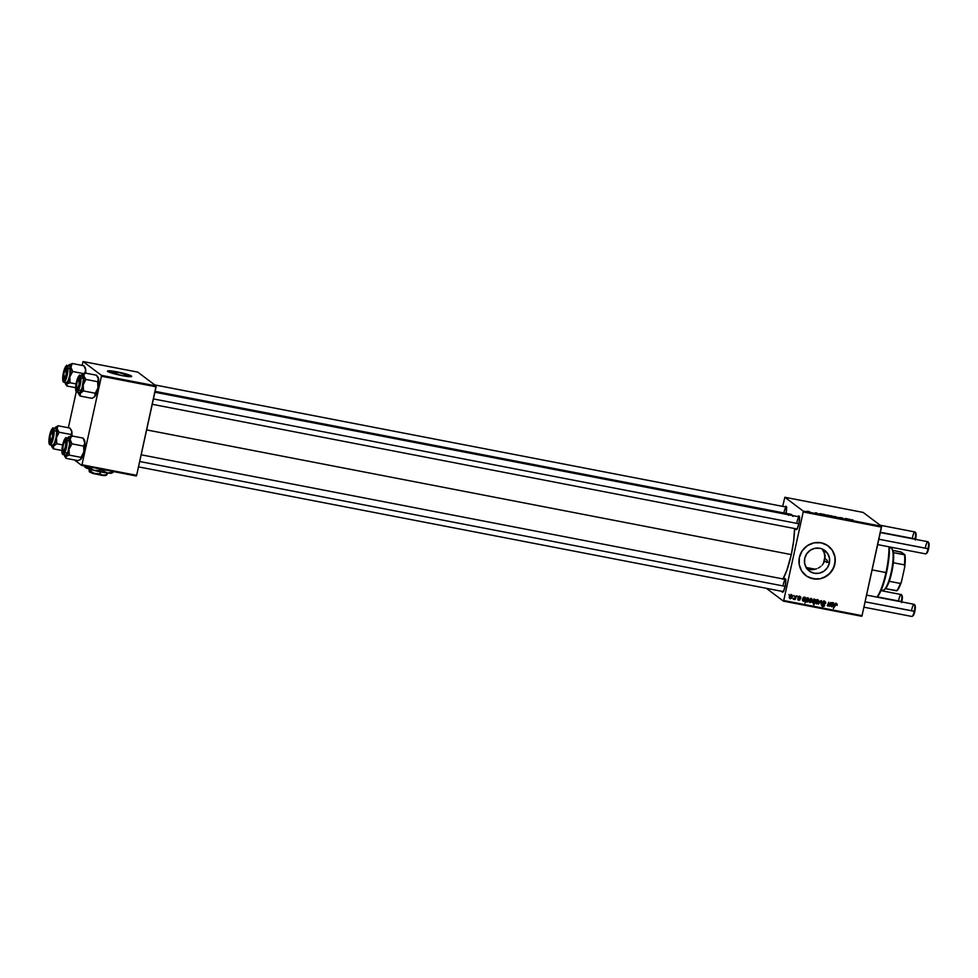 <?xml version="1.0" encoding="UTF-8"?>
<svg xmlns="http://www.w3.org/2000/svg" width="978" height="978" viewBox="0 0 978 978"><rect width="100%" height="100%" fill="white"/><g stroke="black" fill="none" stroke-linecap="round" stroke-linejoin="round"><path stroke-width="1.47" d="M829.356 563.145A12.873 12.457 -53 0 1 809.307 571.042A12.873 12.457 -53 0 1 804.735 558.389L806.728 553.78L810.285 550.247L814.882 548.303L819.796 548.267L822.143 548.964L824.075 552.154L825.09 558.719L824.662 553.719L822.107 548.951L827.694 553.609L829.466 558.181L829.356 563.145L827.364 567.741L823.806 571.286L819.222 573.218L814.295 573.267L809.796 571.396L806.398 567.925L804.625 563.352L804.735 558.389A12.873 12.457 -53 0 1 824.796 550.48A12.873 12.457 -53 0 1 829.356 563.145L827.082 561.433L829.356 563.145M826.801 562.484L827.082 561.433L826.801 562.484L824.625 560.846L824.002 562.387L824.625 560.846L826.801 562.484A34.768 7.922 100.9 0 0 827.033 561.421L826.801 562.484M823.17 563.805L822.156 565.113L823.17 563.805M820.982 566.262L819.662 567.252L820.982 566.262M818.965 567.68L818.231 568.071L818.965 567.68M816.716 568.719L815.102 569.196L816.716 568.719M807.033 568.817A12.873 12.457 127 0 0 815.102 569.196L806.116 567.46L815.102 569.196L810.713 569.661L806.483 568.573M805.896 575.59A18.545 17.946 127 0 0 834.772 564.196L834.833 564.245A18.545 17.946 -53 0 1 805.958 575.626A18.545 17.946 -53 0 1 799.381 557.387L799.209 564.538L801.777 571.115L806.667 576.14L813.146 578.817L820.236 578.756L826.85 575.969L831.972 570.871L834.833 564.245L835.004 557.093L832.449 550.504L827.547 545.492L821.068 542.802L813.977 542.863L807.376 545.651L802.241 550.748L799.381 557.387A18.545 17.946 -53 0 1 828.268 545.993A18.545 17.946 -53 0 1 834.833 564.245L834.772 564.196A18.545 17.946 127 0 0 828.219 545.956L828.207 545.944M799.711 517.117L799.148 516.237A6.956 1.589 100.9 0 0 797.962 516.604L798.989 516.054L799.515 517.778L798.904 523.866A6.956 1.589 100.9 0 1 796.581 529.514A6.956 1.589 100.9 0 1 795.615 528.743M784.197 579.184L785.224 578.634L785.762 580.357L785.151 586.433A6.956 1.589 100.9 0 1 782.828 592.093A6.956 1.589 100.9 0 1 781.862 591.311M146.627 429.904L791.288 554.599A35.55 8.105 -79.1 0 0 794.564 528.536L793.647 540.981L791.288 554.599L146.627 429.904M792.498 515.54A35.55 8.105 -79.1 0 0 790.884 514.306L155.111 391.347M116.932 372.153L116.443 374.378L116.932 372.153M131.565 376.53A12.359 1.333 12.4 0 0 117.042 372.166L117.115 371.872A12.359 1.333 -167.6 0 1 131.675 376.396A12.359 1.333 -167.6 0 1 122.091 375.613L107.519 371.139L114.854 371.457L128.045 374.598L131.48 376.579L122.091 375.613A12.359 1.333 -167.6 0 1 107.531 371.09A12.359 1.333 -167.6 0 1 117.115 371.872L117.042 372.166A12.359 1.333 12.4 0 0 107.58 371.261M783.415 601.14L861.716 616.287L862.046 615.651L783.733 600.504L803.207 511.971L881.508 527.118L862.046 615.651L881.52 526.25L863.158 512.423L784.857 497.276L803.219 511.103L881.52 526.25L863.158 512.423L784.857 497.276L782.669 506.384L784.857 497.276L803.219 511.103L803.207 511.971L803.219 511.103L881.52 526.25L881.508 527.118L803.207 511.971L783.733 600.504L862.046 615.651L861.716 616.287L783.415 601.14L783.733 600.504L783.415 601.14L766.397 588.328L783.415 601.14M816.496 512.888L815.456 512.814M819.992 513.56L822.865 514.44L819.992 513.56M826.728 515.137L829.332 515.761L827.914 515.088M852.987 519.941L852.021 519.929M832.18 516.005L830.016 515.687L832.18 516.005M836.532 517.203L839.417 517.765L836.532 517.203M839.723 517.558L842.999 518.218L839.686 517.496M833.317 516.408L835.921 517.032L834.454 516.408M848.329 519.049L851.202 519.917L848.329 519.049M847.339 519.061L845.322 518.462L847.816 518.951L846.496 519.086M823.562 514.257L826.312 515.051L823.562 514.257M806.923 511.298L809.65 511.922L808.109 511.262M797.583 596.14L797.84 596.971L797.583 596.14M793.953 595.443L794.209 596.274L793.953 595.443M800.933 598.071L800.64 596.849L799.002 596.641L798.415 597.778L799.552 599.587L797.779 599.025L797.877 599.856L800.004 599.881L799.295 597.045L800.921 598.145L799.943 596.531L798.427 597.387L799.808 596.996L800.933 598.071M807.522 598.071L804.943 603.047L806.288 601.226L807.376 602.008L808.757 600.663L808.879 598.512L806.972 597.961L804.943 603.047L806.288 601.226L806.997 602.02L809.002 599.905L807.522 598.071M824.466 601.274L822.596 602.191L822.559 603.463L824.124 605.137L823.048 605.981L821.752 604.661L822.608 606.507L824.014 606.421L824.686 605.296L823.219 602.203L824.821 602.081L825.126 603.316L825.75 602.656L824.466 601.274L822.51 602.497L824.112 605.406L823.048 605.981L821.752 604.661L822.901 606.592L824.65 605.48L823.048 602.558L824.295 601.886L825.676 603.365L824.466 601.274L825.249 601.592M817.938 600.015L816.007 601.262L816.373 603.805L818.415 602.961L818.806 600.663L817.938 600.015L815.75 602.045L816.642 603.891L818.879 601.776L818.452 600.223M830.677 602.546L828.452 605.675L828.733 602.167L827.853 605.981L829.454 605.626L829.747 606.348L831.227 602.656L828.452 605.675L828.733 602.167L827.596 605.04L828.183 606.115L829.454 605.626L829.747 606.348L830.677 602.546M837.229 604.954L836.85 603.744L835.408 603.878L833.354 608.536L835.701 604.367L837.082 605.419L836.422 603.585L834.833 604.807L833.354 608.536L836.251 604.196L837.082 605.419L836.422 603.585M832.302 602.864L830.75 605.688L831.862 606.825L833.439 605.92L831.765 606.311L831.508 605.199L833.513 605.15L834.173 604.196L833.818 603.169L831.74 602.754L830.774 605.578L831.74 606.8L833.439 605.92L831.887 606.336L831.508 605.199L834.148 604.294L832.302 602.864M815.566 599.624L815.297 600.296L813.977 599.428L812.767 600.712L812.596 602.766L814.197 602.925L813.476 604.697L816.043 599.722L815.297 600.296L814.564 599.355L812.51 601.482L813.207 603.218L814.197 602.925L814.014 604.795L815.566 599.624M820.86 600.651L818.317 604.135L820.982 601.287L821.202 604.697L821.52 600.773L818.317 604.135L820.982 601.287L821.202 604.697L821.52 600.773L820.86 600.651M811.361 598.744L809.271 600.37L809.796 602.534L811.569 602.032L812.315 599.661L811.361 598.744L809.161 600.773L810.065 602.607L812.302 600.504L811.862 598.952M803.965 597.375L802.412 600.211L803.647 601.36L805.102 600.443L803.305 600.785L803.17 599.71L805.175 599.673L805.848 598.609L805.481 597.68L803.403 597.277L802.437 600.089L803.403 601.323L805.102 600.443L803.549 600.859L803.17 599.71L805.811 598.817L803.965 597.375M791.544 594.905L789.613 596.164L789.98 598.695L791.764 598.194L792.51 595.822L791.544 594.905L789.356 596.947L790.261 598.78L792.486 596.678L792.058 595.125M796.019 595.846L793.708 599.441L794.857 598.78L795.09 599.648L796.569 595.944L793.464 599.257L794.857 598.78L795.09 599.648L796.019 595.846M788.989 594.477L789.246 595.309L788.989 594.477M827.266 560.357L825.09 558.719L827.266 560.357A34.768 7.922 100.9 0 1 827.033 561.421L827.266 560.357M81.651 465.406L136.321 475.98L136.639 475.345L81.981 464.77L101.443 376.237L156.101 386.811L136.639 475.345L156.113 385.943L137.751 372.117L83.093 361.542L101.455 375.369L156.113 385.943L137.751 372.117L83.093 361.542L82.066 365.405L83.093 361.542L101.455 375.369L101.443 376.237L101.455 375.369L156.113 385.943L156.101 386.811L101.443 376.237L81.981 464.77L136.639 475.345L136.321 475.98L81.651 465.406L81.981 464.77L81.651 465.406L74.401 459.941L81.651 465.406M68.35 427.765L76.272 391.726L68.35 427.765M107.458 371.432L119.402 372.655L131.614 376.652M783.023 578.952A35.55 8.105 -79.1 0 0 791.288 554.599L786.874 570.235L782.816 579.306M784.209 579.172A6.956 1.589 100.9 0 1 785.395 578.817A6.956 1.589 100.9 0 1 785.151 586.433L783.292 591.58L782.559 592.216L781.838 591.213M799.148 516.237A6.956 1.589 100.9 0 1 798.904 523.866L797.046 529.012L796.019 529.563L795.591 528.646M784.979 506.836L786.006 506.286L786.544 508.01L785.921 514.086A6.956 1.589 100.9 0 0 786.178 506.47A6.956 1.589 100.9 0 0 784.992 506.824M788.402 515.259L790.982 514.33L792.975 516.408M784.014 512.24A6.186 1.406 100.9 0 1 786.41 507.105A6.186 1.406 -79.1 0 0 784.014 512.24M796.997 522.007A6.186 1.406 100.9 0 1 799.393 516.873A6.186 1.406 -79.1 0 0 796.997 522.007M783.244 584.587A6.186 1.406 100.9 0 1 785.627 579.453A6.186 1.406 -79.1 0 0 783.244 584.587M820.175 578.707L823.61 577.643L829.588 573.621L833.659 567.643L835.212 560.614M834.943 557.044L832.388 550.455L830.188 547.692M809.711 577.754L816.618 579.098M836.056 604.465L836.667 604.93M835.799 603.12L836.606 604.477L836.532 603.585M834.148 604.294L833.439 603.01L834.148 604.294L831.703 604.734L832.694 603.096L833.611 604.196L832.889 604.685M832.816 602.546L833.525 603.829L831.826 604.771L832.449 605.235L830.884 604.722M831.887 606.336L831.337 605.639M830.713 605.162L831.263 605.871M830.921 605.724L831.74 606.8M831.007 604.71L832.633 604.771L831.251 604.392L832.901 603.45L833.611 604.196M831.789 604.257L832.987 603.719L832.535 602.986L831.08 604.27M832.987 603.719L832.535 602.986M828.831 605.15L827.559 605.651L828.183 606.115L827.645 605.125M827.743 605.174L828.183 606.115M814.099 602.57L812.571 601.213L814.503 599.844L813.953 599.428L814.637 601.825L813.488 602.778L813.048 601.568L814.503 599.844L814.112 602.558M813.94 598.891L814.564 599.355M815.297 600.296L814.466 599.221M812.425 601.103L812.865 602.301M814.332 600.516L813.879 599.38L814.332 600.516M817.315 599.538L818.256 601.311M817.681 600.394L818.256 602.032L816.923 603.426L816.275 602.155L817.828 600.492L818.329 601.739L816.019 603.414L816.642 603.891L815.896 603.389L816.85 603.34M818.305 601.03L817.828 599.759M816.679 603.389L815.64 602.448M816.777 603.414L815.811 601.8L817.755 600.48M815.664 601.678L816.153 602.949M817.706 601.262L817.205 600.015L817.706 601.262M823.843 600.81L825.053 602.888M824.295 601.886L825.163 602.521M823.28 601.384L822.425 602.093M822.486 602.582L824.295 604.208L823.672 603.744L824.026 605.003L822.474 602.57M823.305 606.005L821.948 606.03M822.217 606.299L822.901 606.592M823.048 605.981L822.266 604.832M821.642 604.355L822.339 605.492M825.114 602.546L824.76 601.238M821.716 605.908L823.39 605.957M823.672 601.409L824.405 601.8M810.738 598.267L811.679 600.04M810.2 602.142L809.698 600.883L811.251 599.221L810.676 598.78L811.752 600.468L810.505 602.13L809.698 600.883L811.251 599.221L811.752 600.468L809.442 602.142L810.065 602.607L809.307 602.106L810.273 602.069M811.728 599.759L811.251 598.487M809.698 600.883L809.943 602.02L809.332 601.568M809.075 600.406L809.576 601.666M811.129 599.991L810.628 598.744L811.129 599.991M807.73 597.692L808.378 599.428M808.427 599.172L806.398 601.556M806.288 601.226L806.997 602.02M807.058 601.531L806.752 598.512L808.5 599.123L807.339 601.519L806.63 600.419L808.317 598.145M807.816 598.45L807.046 598.218M806.63 600.419L806.911 601.482M806.019 599.954L806.447 601.067M805.811 598.817L805.102 597.521M804.478 597.057L805.187 598.34M802.669 599.221L804.295 599.294L803.366 599.257L804.356 597.619L805.273 598.707L802.901 598.903L804.821 597.974L805.077 599.086L802.547 599.245M803.5 600.847L802.999 600.15M802.376 599.685L802.926 600.382M802.779 600.859L803.403 601.323L802.779 600.859M802.437 600.089L803.403 601.323M803.182 600.7L802.412 600.064M803.439 598.78L804.649 598.243L804.197 597.509L802.742 598.78M804.649 598.243L804.197 597.509M799.808 596.996L800.371 598.108M799.442 598.267L798.427 597.362L799.576 599.221L798.879 599.954L797.779 599.025L798.757 600.419L800.114 599.551L799.442 598.267M798.39 597.338L800.114 599.551L798.794 599.917M797.779 599.025L798.757 600.419M798.879 599.954L798.341 599.062M797.718 598.597L798.256 599.477M800.554 596.788L799.943 596.531M799.319 596.054L800.31 597.607M798.403 597.375L799.503 599.086M800.187 596.58L800.334 597.472M790.921 594.441L791.874 596.201M790.872 594.954L792.486 596.678L790.383 598.304L789.417 596.69L791.141 595.089M790.383 598.304L789.894 597.045L790.664 595.651L791.434 595.382L791.935 596.629L790.982 598.194L789.637 598.316L790.261 598.78L789.503 598.279L790.456 598.243M791.911 595.92L791.434 594.661M790.138 598.206L789.258 597.338M789.27 596.58L789.759 597.839M791.434 595.382L791.935 596.629M791.324 596.164L790.811 594.917L791.324 596.164M794.234 598.304L793.182 599.001M813.488 602.778L813.048 601.568M814.503 599.844L814.943 600.981M816.52 603.304L816.275 602.155M817.828 600.492L818.329 601.739M811.251 599.221L811.752 600.468M790.297 598.279L789.894 597.045M840.249 517.643L841.117 517.717M841.765 518.389L842.914 518.45M842.388 518.352L841.655 518.303M834.894 516.849L836.092 516.849M831.117 515.712L830.102 515.797M832.168 516.103L831.263 515.797M830.615 515.871L832.18 516.323M850.004 519.636L851.19 519.721M849.112 519.501L850.652 519.611L849.112 519.489M850.64 519.648L849.931 519.404M828.317 515.626L829.515 515.577M828.989 515.479L828.011 515.161M825.738 514.88L824.307 514.501M825.249 515.027L826.227 514.941M825.102 515.003L824.271 514.685M821.667 514.147L822.84 514.232M820.774 514.012L822.302 514.135L820.799 514.049M822.315 514.147L821.593 513.927M815.945 512.985L816.569 512.949M817.901 513.487L817.009 513.438M808.513 511.8L809.698 511.738M809.173 511.653L808.207 511.335M782.18 591.274L781.165 591.225M833.855 516.506L834.821 516.824M835.591 516.775L834.589 516.433M849.112 519.416L849.76 519.526M827.241 515.223L828.244 515.553M820.774 513.927L821.41 514.049M807.461 511.408L808.427 511.726M885.958 572.558L886.545 572.582A31.687 7.225 -79.1 0 0 889.442 546.885L888.647 560.443L885.848 575.577L881.716 588.866L877.205 597.179A31.687 7.225 -79.1 0 0 886.545 572.582L885.958 572.558A32.457 7.396 -79.1 0 0 888.941 546.788A32.457 7.396 100.9 0 1 885.958 572.558L872.107 569.881L885.958 572.558A32.457 7.396 100.9 0 1 876.911 597.106A32.457 7.396 -79.1 0 0 885.958 572.558M825.102 555.895A21.638 4.927 100.9 0 1 824.393 559.428A21.638 4.927 100.9 0 1 823.415 563.438L825.212 555.272M82.128 374.562L81.577 375.21A10.196 2.323 100.9 0 1 82.311 374.378A10.196 2.323 100.9 0 1 82.959 374.219L81.247 375.894L82.959 374.219L83.802 375.907L84.78 372.96L82.128 374.562M77.543 389.843A6.186 1.406 -79.1 0 0 77.555 389.855A6.186 1.406 100.9 0 1 77.543 389.843L76.651 390.466L77.543 389.843A6.186 1.406 -79.1 0 1 77.286 389.623L76.724 388.755A5.403 1.235 100.9 0 1 76.92 382.826A5.403 1.235 100.9 0 1 78.729 378.425A5.403 1.235 100.9 0 1 79.096 384.464L78.937 378.339L77.164 381.811L76.418 386.775L77.36 388.816L79.096 384.464A5.403 1.235 100.9 0 1 76.724 388.755M79.365 376.823A6.956 1.589 100.9 0 1 79.658 377.08A6.956 1.589 100.9 0 1 79.573 383.951A6.956 1.589 100.9 0 1 77.091 390.356A6.956 1.589 100.9 0 1 76.651 390.466L75.978 388.132L76.492 383.18L77.898 378.486L79.365 376.823L80.049 379.158L79.536 384.109L78.13 388.804L76.651 390.466A6.956 1.589 100.9 0 1 76.492 383.18A6.956 1.589 100.9 0 1 79.365 376.823L79.866 377.594L79.365 376.823M85.294 378.755L83.949 378.498M83.448 378.4L80.93 377.911M82.58 375.87L80.074 375.381A8.496 1.932 100.9 0 1 80.11 375.393L79.585 375.772A8.032 1.834 100.9 0 1 79.768 384.183A8.032 1.834 100.9 0 1 76.443 391.53L78.142 389.599L79.768 384.183L80.367 378.462L79.585 375.772L77.873 377.691L76.247 383.107L75.661 388.828L76.443 391.53A8.032 1.834 100.9 0 1 76.247 383.107A8.032 1.834 100.9 0 1 79.585 375.772L82.629 375.882A8.496 1.932 -79.1 0 0 82.58 375.87A8.496 1.932 -79.1 0 0 82.531 375.87M97.274 376.127L97.873 377.007L96.529 375.234L84.78 372.96L96.529 375.234L98.619 379.574L97.617 381.701L85.856 379.427L83.802 375.907L83.203 384.904L85.856 379.427L97.617 381.701L97.971 387.765L95.318 393.242L83.558 390.968L83.203 384.904L80.355 393.217L83.558 390.968L95.318 393.242L94.585 396.713L91.932 398.327L80.172 396.053L80.355 393.217L78.973 394.22L78.02 391.726M78.827 394.268L80.172 396.053L91.932 398.327L93.839 397.3M98.24 377.594L97.971 387.765L96.296 393.706L94.059 397.08M81.186 375.87L81.577 375.21M79.304 392.545A8.496 1.932 -79.1 0 0 79.352 392.557A8.496 1.932 -79.1 0 0 82.849 384.684A8.496 1.932 -79.1 0 0 82.629 375.882L80.11 375.393A8.496 1.932 -79.1 0 1 80.343 384.146A8.496 1.932 -79.1 0 1 76.871 392.08L79.695 392.508L82.054 387.936L83.46 378.731L82.238 375.931M80.11 375.393A8.496 1.932 100.9 0 1 80.33 384.207A8.496 1.932 100.9 0 1 76.846 392.08L79.352 392.557M80.074 375.381C79.707 374.171 78.582 376.053 76.712 381.041C75.343 388.07 75.355 391.738 76.749 392.056L76.846 392.08M79.438 395.161L80.172 396.053L80.355 393.217A10.196 2.323 100.9 0 1 78.546 393.853A10.196 2.323 100.9 0 1 78.118 392.533L78.093 391.701M82.543 391.457L83.558 390.968L83.203 384.904A10.196 2.323 100.9 0 1 80.355 393.217L82.543 391.457M83.802 375.907A10.196 2.323 100.9 0 1 83.203 384.904L85.856 379.427L83.802 375.907L84.78 372.96L82.959 374.219A10.196 2.323 100.9 0 1 83.802 375.907M94.267 396.995A10.196 2.323 -79.1 0 0 94.389 396.909A10.196 2.323 -79.1 0 0 95.135 396.078L94.585 396.713M95.135 396.078A10.196 2.323 -79.1 0 0 97.971 387.765L95.318 393.242L95.135 396.078M97.971 387.765A10.196 2.323 -79.1 0 0 98.582 378.755L97.617 381.701L97.971 387.765M97.873 377.007L98.582 378.755A10.196 2.323 -79.1 0 0 98.155 377.447A10.196 2.323 -79.1 0 0 98.032 377.288M68.839 436.763L68.313 437.166A10.196 2.323 100.9 0 1 68.558 436.958A10.196 2.323 100.9 0 1 69.548 437.056L71.431 435.846L68.008 437.606L69.548 437.056L70.171 439.562L71.431 435.846L67.555 438.217A10.196 2.323 100.9 0 1 68.313 437.166M63.57 452.264A6.186 1.406 -79.1 0 0 63.79 452.423A6.186 1.406 100.9 0 1 63.57 452.264L62.653 452.863L63.57 452.264M65.856 439.587A6.956 1.589 100.9 0 1 65.905 439.648A6.956 1.589 100.9 0 1 65.807 446.518A6.956 1.589 100.9 0 1 63.338 452.924A6.956 1.589 100.9 0 1 62.653 452.863L62.983 444.587L65.575 439.391L66.284 442.679L65.526 447.851L64.022 452.068L62.653 452.863A6.956 1.589 100.9 0 1 62.983 444.587A6.956 1.589 100.9 0 1 65.856 439.587L65.856 439.587M62.739 454.415L62.409 453.89A8.032 1.834 100.9 0 1 62.788 444.33A8.032 1.834 100.9 0 1 66.101 438.547L69.169 438.682A8.496 1.932 -79.1 0 0 68.827 438.45L66.308 437.961A8.496 1.932 100.9 0 1 66.651 438.193A8.496 1.932 100.9 0 1 66.431 447.496A8.496 1.932 100.9 0 1 63.081 454.648A8.496 1.932 100.9 0 1 62.739 454.415L65.991 455.051L67.885 451.738L69.585 443.939L68.827 438.45M83.179 438.12L83.851 439.195L83.179 438.12L71.431 435.846L83.179 438.12L84.903 443.437L83.692 446.127L71.932 443.853L70.171 439.562L69.071 449.183L71.932 443.853L83.692 446.127L83.839 452.044L80.978 457.374L69.218 455.1L69.071 449.183L66.101 456.42L69.218 455.1L80.978 457.374L80.881 459.269L77.763 460.601L66.003 458.327L66.101 456.42L64.866 456.53L64.328 454.868A10.196 2.323 100.9 0 0 64.792 456.42A10.196 2.323 100.9 0 0 66.101 456.42L69.218 455.1L69.071 449.183A10.196 2.323 100.9 0 1 66.101 456.42L66.003 458.327L77.763 460.601L80.526 459.562M65.343 457.252L66.003 458.327M84.328 439.917L84.976 443.389L84.132 450.748L82.421 456.592L80.355 459.672M65.599 455.137A8.496 1.932 -79.1 0 0 68.937 447.973A8.496 1.932 -79.1 0 0 69.169 438.682L65.404 438.413L64.059 440.393L62.005 448.914L62.726 454.11L64.45 452.044L65.722 448.107L66.602 442.129L66.101 438.547A8.032 1.834 100.9 0 1 65.722 448.107A8.032 1.834 100.9 0 1 62.409 453.89L62.482 454.257C61.577 452.692 61.724 449.171 62.934 443.706C64.817 438.657 65.942 436.738 66.308 437.961M63.252 454.648A8.496 1.932 -79.1 0 0 66.504 447.142A8.496 1.932 -79.1 0 0 66.651 438.193M64.964 441.005A5.403 1.235 100.9 0 1 65.343 447.044L63.607 451.384L62.665 449.354L63.411 444.391L65.171 440.907L65.844 443.083L65.343 447.044A5.403 1.235 100.9 0 1 62.971 451.335A5.403 1.235 100.9 0 1 63.167 445.406A5.403 1.235 100.9 0 1 64.964 441.005L65.807 440.406A6.186 1.406 -79.1 0 1 66.137 440.296A6.186 1.406 -79.1 0 0 65.343 440.931M70.171 439.562A10.196 2.323 100.9 0 1 69.071 449.183L71.932 443.853L70.171 439.562L71.431 435.846L69.548 437.056A10.196 2.323 100.9 0 1 70.171 439.562M80.587 459.526L80.636 459.489A10.196 2.323 -79.1 0 0 80.636 459.489A10.196 2.323 -79.1 0 0 80.881 459.269A10.196 2.323 -79.1 0 0 83.839 452.044L80.978 457.374L80.881 459.269M83.839 452.044A10.196 2.323 -79.1 0 0 84.939 442.411L83.692 446.127L83.839 452.044M83.851 439.195L84.939 442.411A10.196 2.323 -79.1 0 0 84.401 440.014L83.448 438.523M83.961 365.772L84.634 366.848L83.961 365.772L72.201 363.498L83.961 365.772L85.722 370.075A10.196 2.323 -79.1 0 0 85.184 367.667A10.196 2.323 -79.1 0 0 85.11 367.569L84.463 366.554M66.577 384.513L66.883 384.073A10.196 2.323 100.9 0 1 65.648 384.183L66.785 385.98L66.883 384.073L70 382.753L76.088 383.926L70 382.753L69.719 381.298L69.854 376.836L72.714 371.506L70.954 367.215L72.201 363.498L68.778 365.259L70.33 364.708L70.978 368.18L68.815 380.381L66.528 384.354L65.11 382.52A10.196 2.323 100.9 0 0 65.575 384.073A10.196 2.323 100.9 0 0 65.648 384.183L66.785 385.98L66.577 384.513M65.746 368.657A5.403 1.235 100.9 0 1 66.125 374.696L63.876 379.122L63.949 373.058A5.403 1.235 100.9 0 1 65.746 368.657L66.59 368.058A6.186 1.406 -79.1 0 1 66.92 367.948A6.186 1.406 -79.1 0 0 66.125 368.584M66.638 367.239L66.296 375.503L64.805 379.721L63.436 380.515A6.956 1.589 100.9 0 1 63.766 372.239A6.956 1.589 100.9 0 1 66.638 367.239A6.956 1.589 100.9 0 1 66.687 367.3A6.956 1.589 100.9 0 1 66.59 374.171A6.956 1.589 100.9 0 1 64.12 380.576A6.956 1.589 100.9 0 1 63.436 380.515L63.766 372.239L65.269 368.021L66.638 367.239M64.352 379.916L63.436 380.515L64.352 379.916A6.186 1.406 -79.1 0 0 64.572 380.075A6.186 1.406 100.9 0 1 64.352 379.916M64.035 382.3A8.496 1.932 -79.1 0 0 67.286 374.794A8.496 1.932 -79.1 0 0 67.433 365.845L66.883 366.2A8.032 1.834 100.9 0 1 66.504 375.76A8.032 1.834 100.9 0 1 63.191 381.542L63.521 382.068L64.768 380.625L66.504 375.76L67.384 368.547L66.565 365.98L64.841 368.046L63.57 371.995L62.69 377.96L63.191 381.542A8.032 1.834 100.9 0 1 63.57 371.995A8.032 1.834 100.9 0 1 66.883 366.2L67.433 365.845A8.496 1.932 100.9 0 1 67.213 375.149A8.496 1.932 100.9 0 1 63.863 382.3A8.496 1.932 100.9 0 1 63.521 382.068M69.609 366.102A8.496 1.932 -79.1 0 1 69.939 366.334L69.89 374.819L68.191 380.613L66.37 382.789A8.496 1.932 -79.1 0 0 69.719 375.625A8.496 1.932 -79.1 0 0 69.939 366.334L67.091 365.613A8.496 1.932 100.9 0 1 67.433 365.845M75.648 387.691L66.785 385.98L75.648 387.691M69.621 364.415L69.096 364.818A10.196 2.323 100.9 0 1 69.34 364.611A10.196 2.323 100.9 0 1 70.954 367.215L72.201 363.498L68.338 365.87M84.634 366.848L85.722 370.075L84.463 373.779L85.722 370.075L85.661 373.278M83.497 373.596L72.714 371.506L83.497 373.596M84.841 367.337L85.722 370.075A10.196 2.323 -79.1 0 1 85.673 373.131M68.338 365.858A10.196 2.323 100.9 0 1 69.096 364.818M66.125 384.904L66.785 385.98L66.125 384.904M69.854 376.836A10.196 2.323 100.9 0 1 66.883 384.073L70 382.753L69.854 376.836L72.714 371.506L70.954 367.215A10.196 2.323 100.9 0 1 69.854 376.836M70.538 428.926L71.137 429.807L69.793 428.046L58.044 425.76L69.793 428.046L71.846 431.567A10.196 2.323 -79.1 0 0 71.418 430.247A10.196 2.323 -79.1 0 0 71.296 430.088L71.883 432.374L70.881 434.501L59.12 432.227L57.079 428.706L58.044 425.76L54.511 428.694L56.223 427.019L57.079 428.706L56.467 437.704L59.12 432.227L70.881 434.501L71.211 435.992L71.846 431.567L71.834 436.689M52.091 447.08L53.435 448.853L61.883 450.491L53.435 448.853L53.619 446.029A10.196 2.323 100.9 0 1 52.237 447.019L53.435 448.853L53.619 446.029L56.822 443.78L62.641 444.904L56.822 443.78L56.467 437.704L53.619 446.029L51.968 446.848L51.296 444.538M52.641 429.635L53.313 431.958L52.8 436.921L51.394 441.604L49.915 443.266A6.956 1.589 100.9 0 1 49.756 435.98A6.956 1.589 100.9 0 1 52.641 429.635A6.956 1.589 100.9 0 1 52.922 429.88A6.956 1.589 100.9 0 1 52.836 436.75A6.956 1.589 100.9 0 1 50.355 443.156A6.956 1.589 100.9 0 1 49.915 443.266L49.242 440.944L49.756 435.98L51.162 431.298L52.641 429.635M50.807 442.655L49.915 443.266L50.807 442.655A6.186 1.406 100.9 0 1 50.807 442.655A6.186 1.406 -79.1 0 0 50.819 442.655A6.186 1.406 -79.1 0 1 50.55 442.435L50 441.555A5.403 1.235 100.9 0 1 50.184 435.626L50.122 441.701L52.36 437.264A5.403 1.235 100.9 0 1 50 441.555M56.712 431.2L54.193 430.723M58.558 431.567L57.225 431.298M50.159 444.892L52.567 445.357A8.496 1.932 -79.1 0 0 52.616 445.369L50.11 444.88A8.496 1.932 -79.1 0 0 53.607 436.946A8.496 1.932 -79.1 0 0 53.374 428.205L52.849 428.572A8.032 1.834 100.9 0 1 53.032 436.995A8.032 1.834 100.9 0 1 49.707 444.33L50.061 444.868L51.406 442.398L53.032 436.995L53.631 431.261L52.849 428.572L51.137 430.491L49.511 435.907L48.924 441.64L49.707 444.33A8.032 1.834 100.9 0 1 49.511 435.907A8.032 1.834 100.9 0 1 52.849 428.572L53.374 428.205A8.496 1.932 100.9 0 1 53.607 437.007A8.496 1.932 100.9 0 1 50.11 444.88L50.012 444.856C48.619 444.538 48.607 440.87 49.976 433.841C51.846 428.853 52.971 426.97 53.338 428.193L55.893 428.682L53.374 428.205A8.496 1.932 100.9 0 1 53.374 428.205L55.501 428.731M52.616 445.369A8.496 1.932 -79.1 0 0 56.113 437.496A8.496 1.932 -79.1 0 0 55.893 428.682A8.496 1.932 -79.1 0 0 55.844 428.67A8.496 1.932 -79.1 0 0 55.795 428.67M51.357 444.513L51.394 445.332L51.357 444.513M71.137 429.807L71.846 431.567A10.196 2.323 -79.1 0 1 71.895 435.931M54.45 428.67L54.841 428.022A10.196 2.323 100.9 0 1 55.575 427.178A10.196 2.323 100.9 0 1 57.079 428.706L58.044 425.76L55.391 427.374M52.567 445.357L54.377 443.315L56.088 437.594L56.724 431.53L55.893 428.682M52.702 447.973L52.237 447.019A10.196 2.323 100.9 0 1 51.81 446.653A10.196 2.323 100.9 0 1 51.394 445.332M56.467 437.704A10.196 2.323 100.9 0 1 53.619 446.029L56.822 443.78L56.467 437.704L59.12 432.227L57.079 428.706A10.196 2.323 100.9 0 1 56.467 437.704M79.903 377.716A6.186 1.406 -79.1 0 0 79.573 377.826L78.729 378.425M877.657 544.612L925.604 553.878A6.186 1.406 -79.1 0 0 928.024 548.744L878.843 539.233L928.599 548.768A5.403 1.235 -79.1 0 0 928.794 542.851L928.244 541.971A6.186 1.406 100.9 0 1 928.024 548.744A6.186 1.406 -79.1 0 0 927.951 541.739L880.31 532.533M925.53 546.873A6.186 1.406 100.9 0 1 928.244 541.971M153.436 398.926L798.916 523.78L153.436 398.926M926.594 553.267L928.807 547.729L928.672 542.704M928.024 548.744A6.186 1.406 100.9 0 1 925.958 553.768L926.802 553.169A5.403 1.235 -79.1 0 0 928.599 548.768L928.024 548.744M915.689 532.924L915.628 539L880.371 532.264L915.628 539A5.403 1.235 -79.1 0 0 915.824 533.071L915.261 532.203A6.186 1.406 100.9 0 1 915.041 538.976A6.186 1.406 -79.1 0 0 914.968 531.971L880.176 525.235M912.547 537.105A6.186 1.406 100.9 0 1 915.261 532.203M66.125 374.696L66.125 374.696A5.403 1.235 100.9 0 1 63.753 378.987A5.403 1.235 100.9 0 1 63.949 373.058L66.186 368.62L66.125 374.696M915.628 539L915.384 540.015M63.753 378.987L64.303 379.855A6.186 1.406 -79.1 0 0 64.572 380.075M863.904 607.179L911.838 616.458A6.186 1.406 -79.1 0 0 914.259 611.323A6.186 1.406 100.9 0 1 912.205 616.348L913.036 615.749A5.403 1.235 -79.1 0 0 914.846 611.348L865.078 601.812L914.259 611.323A6.186 1.406 -79.1 0 0 914.185 604.318L866.557 595.101M62.971 451.335L63.521 452.203A6.186 1.406 -79.1 0 0 63.79 452.423M785.163 586.348L139.683 461.506L785.163 586.348M914.907 605.272L915.053 610.309L912.841 615.834M911.777 609.453A6.186 1.406 100.9 0 1 914.479 604.551A6.186 1.406 100.9 0 1 914.259 611.323L914.846 611.348A5.403 1.235 -79.1 0 0 915.041 605.419L914.479 604.551M52.702 437.374L52.433 431.2L50.184 435.626A5.403 1.235 100.9 0 1 51.993 431.237A5.403 1.235 100.9 0 1 52.36 437.264L52.702 437.374M901.618 602.582L901.863 601.58L877.413 596.935L901.288 601.556A6.186 1.406 -79.1 0 0 901.215 594.551L880.97 590.626M898.794 599.673A6.186 1.406 100.9 0 1 901.508 594.771A6.186 1.406 100.9 0 1 901.288 601.556L902.229 599.502L901.936 595.504M901.863 601.58A5.403 1.235 -79.1 0 0 902.058 595.651L901.508 594.771M53.167 430.516A6.186 1.406 -79.1 0 0 52.836 430.626L51.993 431.237M890.359 547.851A21.638 4.927 100.9 0 1 891.435 548.059A21.638 4.927 -79.1 0 0 890.921 547.827M889.454 547.68L891.435 548.059L889.454 547.68M882.706 590.309A21.638 4.927 -79.1 0 0 891.423 571.176A21.638 4.927 -79.1 0 0 891.435 548.059A21.638 4.927 100.9 0 1 891.936 548.634A21.638 4.927 100.9 0 1 891.655 570.003A21.638 4.927 100.9 0 1 883.953 589.942L884.797 589.343A20.868 4.756 -79.1 0 0 885.518 588.67L884.21 589.648M892.009 548.951L893.44 552.656A20.868 4.756 100.9 0 1 893.33 562.741L889.246 581.299A20.868 4.756 -79.1 0 0 893.33 562.741A20.868 4.756 -79.1 0 0 893.44 552.656A20.868 4.756 -79.1 0 0 892.498 549.514A20.868 4.756 -79.1 0 0 892.205 549.135M883.953 589.942A21.638 4.927 100.9 0 1 882.193 590.076M885.518 588.67A20.868 4.756 -79.1 0 0 889.246 581.299A20.868 4.756 100.9 0 1 885.518 588.67L896.973 590.675A20.086 4.584 -79.1 0 0 901.459 581.812L900.322 583.45L889.246 581.299L900.322 583.45A20.868 4.756 100.9 0 1 896.594 590.81A20.868 4.756 -79.1 0 0 900.322 583.45L901.459 581.812L899.198 587.448L896.594 590.81L885.518 588.67M892.914 550.394L900.665 551.898L904.882 554.66L893.44 552.656L904.516 554.795A20.868 4.756 100.9 0 1 904.405 564.881L904.76 566.812L901.459 581.812L904.76 566.812A20.086 4.584 -79.1 0 0 904.882 554.66L905.115 563.169L904.76 566.812L904.405 564.881A20.868 4.756 -79.1 0 0 904.516 554.795L901.777 552.313L892.914 550.394M893.33 562.741L904.405 564.881L893.33 562.741M92.409 473.218L91.639 472.288L92.409 473.218M106.064 475.21L107.397 473.034L107.054 474.574L103.203 475.442L99.915 473.743L100.331 471.861L99.915 473.743L93.925 473.474L90.807 471.433L91.198 469.648L89.817 472.068L89.035 468.988L89.304 471.677M111.737 472.496L110.71 473.254L106.052 472.716L102.152 470.284L94.23 470.479L84.89 466.897M105.49 474.929L103.203 475.442L99.915 473.743L95.086 473.865L90.807 471.433L89.536 471.958A8.496 0.917 12.4 0 0 95.086 473.865A8.496 0.917 12.4 0 0 103.203 475.442A8.496 0.917 12.4 0 0 105.893 475.442L106.504 475.063M112.715 472.545L113.827 471.628L109.096 473.071L99.499 471.689L92.335 469.831L87.238 466.482L85.159 467.362L84.206 465.186L84.768 466.885M102.152 470.284L102.335 469.403L102.152 470.284L100.184 470.662L94.23 470.479L87.238 466.494L85.159 467.362A13.912 1.504 12.4 0 0 94.23 470.479A13.912 1.504 12.4 0 0 107.531 473.046L102.152 470.284M113.252 472.178L107.531 473.046A13.912 1.504 12.4 0 0 111.92 473.059L112.922 472.435M107.054 474.574L102.348 475.332L89.536 471.958M102.776 475.394L92.531 473.413L102.739 475.504L103.644 474.929M91.956 472.521L92.531 473.413L91.956 472.521M797.425 528.915L796.581 529.514M783.671 591.494L782.828 592.093M785.945 579.685L785.395 578.817M786.728 507.337L786.178 506.47M836.496 604.294L835.872 603.829M833.818 603.169L833.195 602.705M831.52 606.189L830.897 605.712M833.427 603.56L832.804 603.096M827.84 605.969L827.217 605.504M813.256 602.668L812.632 602.203M814.723 599.942L814.112 599.477M818.097 600.602L817.474 600.137M824.857 602.118L824.234 601.641M822.596 605.785L821.972 605.309M811.52 599.331L810.896 598.866M806.862 601.446L806.239 600.969M808.268 598.683L807.645 598.218M805.481 597.692L804.857 597.216M805.09 598.084L804.466 597.607M800.138 597.142L799.527 596.678M798.561 599.82L797.938 599.343M791.703 595.504L791.08 595.027M793.916 598.805L793.292 598.34M77.934 389.757L77.091 390.356M68.9 453.413L67.849 453.217M67.335 453.12L64.829 452.631M69.682 440.98L67.176 440.491M65.746 457.924L64.792 456.42M84.23 366.175L85.184 367.667M70.465 368.633L67.959 368.144M66.37 382.789L63.264 381.909C62.36 380.344 62.506 376.823 63.717 371.359C65.599 366.31 66.724 364.391 67.091 365.613M66.528 385.576L65.575 384.073M51.198 442.557L50.355 443.156M799.393 516.873L154.915 392.227M797.046 529.012L152.262 404.305M83.485 391.004L81.602 390.638M81.101 390.54L78.582 390.051M154.768 384.929L786.41 507.105M138.497 466.873L783.28 591.592M141.162 454.794L785.627 579.453M891.936 548.634L892.498 549.514"/></g></svg>
